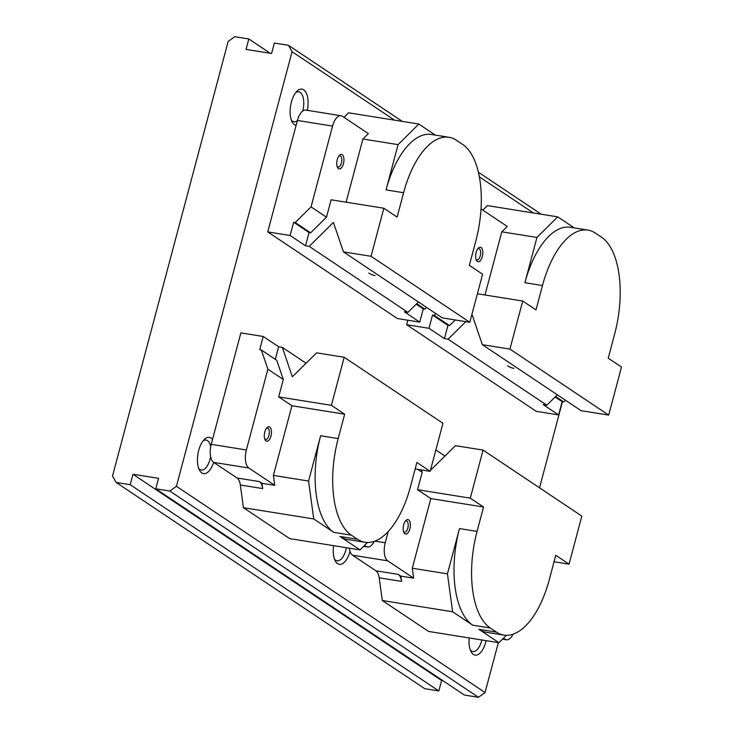 <?xml version="1.0" encoding="UTF-8"?>
<svg xmlns="http://www.w3.org/2000/svg" width="734" height="734" viewBox="0 0 734 734"><rect width="100%" height="100%" fill="white"/><g stroke="black" fill="none" stroke-linecap="round" stroke-linejoin="round"><path stroke-width="1.1" d="M338.888 155.966A5.744 2.707 -80.9 0 1 339.879 155.764A5.744 2.707 -80.9 0 1 341.383 163.058A5.744 2.707 -80.9 0 1 338.062 167.113A5.744 2.707 -80.9 0 1 337.19 166.609M337.264 159.599A7.34 3.45 99.1 0 0 337.548 167.499A7.34 3.45 99.1 0 0 343.439 163.728A7.34 3.45 99.1 0 0 343.255 156.039A7.34 3.45 99.1 0 0 339.512 155.241A7.34 3.45 99.1 0 0 337.264 159.599M426.582 307.418L424.848 309.133L423.261 308.876L419.738 322.107L397.369 318.528L267.745 231.898L297.398 120.468A14.671 6.9 -80.9 0 1 305.885 110.1L341.044 115.733A14.671 6.9 -80.9 0 1 342.429 116.293L368.349 133.616L362.917 139.01L398.067 144.635L418.82 124.046L435.354 135.102M343.952 117.312L348.512 112.788L418.82 124.046M456.456 140.267L462.622 144.396A78.492 36.929 -80.9 0 1 475.825 240.981L469.338 265.359L482.605 274.232L469.815 322.29L371.055 256.285L383.845 208.227L397.112 217.099L403.599 192.721A78.492 36.929 -80.9 0 1 449.034 137.286A78.492 36.929 -80.9 0 1 456.456 140.267M267.745 231.898L290.113 235.486L293.637 222.255L295.233 222.503L311.051 206.887L332.548 126.092A14.671 6.9 -80.9 0 1 341.044 115.733M419.738 322.107L404.306 311.794L407.939 312.381L309.179 246.376L333.41 222.448L343.457 251.872L371.055 256.285M293.637 222.255L309.069 232.568L305.546 245.798L309.179 246.376M305.546 245.798L290.113 235.486M416.728 303.702L424.848 309.133M423.261 308.876L416.233 304.188M449.034 137.286L431.454 134.478A78.492 36.929 99.1 0 0 386.029 189.904L398.067 144.635M362.917 139.01L346.109 202.189M383.845 208.227L331.117 199.786L326.483 217.2L311.051 206.887M326.483 217.2L310.656 232.816L295.233 222.503M418.463 301.995L407.939 312.381M469.815 322.29L442.217 317.868L343.457 251.872M310.656 232.816L309.069 232.568M368.789 273.03A66.023 31.067 99.1 0 0 375.028 275.534M477.77 248.78A5.744 2.707 -80.9 0 1 478.761 248.578A5.744 2.707 -80.9 0 1 480.265 255.872A5.744 2.707 -80.9 0 1 476.944 259.928A5.744 2.707 -80.9 0 1 476.072 259.423M476.146 252.413A7.34 3.45 99.1 0 0 476.43 260.313A7.34 3.45 99.1 0 0 482.321 256.542A7.34 3.45 99.1 0 0 482.137 248.854A7.34 3.45 99.1 0 0 478.394 248.055A7.34 3.45 99.1 0 0 476.146 252.413M565.464 400.241L563.73 401.948L562.143 401.691L558.62 414.921L536.251 411.343L406.627 324.712L407.829 320.207M482.834 210.126L487.394 205.603L557.702 216.86L574.236 227.916M595.338 233.082L601.513 237.21A78.492 36.929 -80.9 0 1 614.707 333.805L608.22 358.174L621.487 367.046L608.697 415.105L509.937 349.1L522.727 301.041L535.994 309.913L542.481 285.535A78.492 36.929 -80.9 0 1 587.916 230.1A78.492 36.929 -80.9 0 1 595.338 233.082M481.018 208.933A14.671 6.9 -80.9 0 1 481.311 209.107L507.231 226.43L501.799 231.825L536.949 237.449L557.702 216.86M406.627 324.712L428.995 328.3L432.519 315.069L434.115 315.317L435.84 313.611M558.62 414.921L543.188 404.608L546.821 405.196L448.061 339.191L465.824 321.648M432.519 315.069L447.951 325.382L444.428 338.613L448.061 339.191M444.428 338.613L428.995 328.3M555.61 396.516L563.73 401.948M562.143 401.691L555.115 397.002M587.916 230.1L570.346 227.292A78.492 36.929 99.1 0 0 524.911 282.718L536.949 237.449M501.799 231.825L484.99 295.004M455.291 319.96L449.538 325.63L434.115 315.317M557.345 394.809L546.821 405.196M471.467 316.079L472.301 315.262L482.339 344.686L509.937 349.1M608.697 415.105L581.099 410.682L482.339 344.686M477.403 293.784L522.727 301.041M449.538 325.63L447.951 325.382M507.671 365.844A66.023 31.067 99.1 0 0 513.91 368.349M266.433 428.298A5.744 2.707 -80.9 0 1 267.415 428.087A5.744 2.707 -80.9 0 1 268.928 435.381A5.744 2.707 -80.9 0 1 265.598 439.437A5.744 2.707 -80.9 0 1 264.726 438.932M270.974 436.051A7.34 3.45 99.1 0 0 270.791 428.362A7.34 3.45 99.1 0 0 267.057 427.564A7.34 3.45 99.1 0 0 264.809 431.922A7.34 3.45 99.1 0 0 265.093 439.822A7.34 3.45 99.1 0 0 270.974 436.051M367.486 542.499L360.036 549.894L289.728 538.628L243.431 507.689L240.33 485A14.671 6.9 99.1 0 0 237.054 477.999L213.686 462.383A14.671 6.9 -80.9 0 1 211.218 444.327L240.871 332.887L263.24 336.475L278.672 346.787L282.306 347.365L306.06 363.247M261.983 483.293L262.708 488.578A14.671 6.9 99.1 0 0 259.423 481.587L261.983 483.293L274.764 485.339L248.844 468.017A14.671 6.9 -80.9 0 1 246.376 449.96L267.873 369.165L261.313 349.962L259.717 349.705L263.24 336.475M243.431 507.689L313.739 518.947L308.564 481.036L273.406 475.412L274.764 485.339M344.668 414.205L331.401 405.333L344.182 357.274L442.951 423.279L430.161 471.338L416.884 462.466L410.407 486.844A78.492 36.929 -80.9 0 1 364.972 542.279A78.492 36.929 -80.9 0 1 357.55 539.297L351.375 535.169A78.492 36.929 -80.9 0 1 338.181 438.583L344.668 414.205L291.939 405.755L273.406 475.412M308.564 481.036L320.611 435.767A78.492 36.929 99.1 0 0 333.805 532.361L313.739 518.947M360.036 549.894L339.97 536.481A78.492 36.929 99.1 0 0 347.393 539.462L364.972 542.279M374.23 541.362A14.671 6.9 -80.9 0 1 367.505 546.949A14.671 6.9 -80.9 0 1 366.119 546.39L364.587 545.371M267.873 369.165L283.306 379.478L276.746 360.275L261.313 349.962M283.306 379.478L278.672 396.892L291.939 405.755M275.333 359.33L278.672 346.787M344.182 357.274L316.583 352.861L292.352 376.79L282.306 347.365M278.672 396.892L331.401 405.333M415.169 468.934L430.161 471.338M405.315 521.112A5.744 2.707 -80.9 0 1 406.297 520.901A5.744 2.707 -80.9 0 1 407.81 528.196A5.744 2.707 -80.9 0 1 404.48 532.251A5.744 2.707 -80.9 0 1 403.608 531.746M409.856 528.865A7.34 3.45 99.1 0 0 409.673 521.177A7.34 3.45 99.1 0 0 405.939 520.378A7.34 3.45 99.1 0 0 403.691 524.737A7.34 3.45 99.1 0 0 403.975 532.636A7.34 3.45 99.1 0 0 409.856 528.865M506.368 635.314L498.918 642.709L428.61 631.442L382.313 600.504L379.212 577.814A14.671 6.9 99.1 0 0 375.936 570.813L352.568 555.198A14.671 6.9 -80.9 0 1 349.283 548.17M400.865 576.107L401.59 581.392A14.671 6.9 99.1 0 0 398.305 574.401L400.865 576.107L413.646 578.153L387.726 560.831A14.671 6.9 -80.9 0 1 385.258 542.775L388.268 531.462M382.313 600.504L452.621 611.771L447.446 573.85L412.288 568.226L413.646 578.153M483.55 507.02L470.283 498.147L483.064 450.089L581.833 516.094L569.043 564.152L555.776 555.28L549.289 579.658A78.492 36.929 -80.9 0 1 503.854 635.094A78.492 36.929 -80.9 0 1 496.432 632.112L490.257 627.992A78.492 36.929 -80.9 0 1 477.063 531.398L483.55 507.02L430.821 498.579L412.288 568.226M447.446 573.85L459.493 528.581A78.492 36.929 99.1 0 0 472.687 625.175L452.621 611.771M498.918 642.709L478.852 629.295A78.492 36.929 99.1 0 0 486.275 632.277L503.854 635.094M513.112 634.176A14.671 6.9 -80.9 0 1 506.387 639.764A14.671 6.9 -80.9 0 1 505.001 639.204L503.469 638.185M435.84 449.979L444.951 456.062M417.784 469.356L422.188 472.292L421.38 469.925M422.188 472.292L417.554 489.706L430.821 498.579M483.064 450.089L455.465 445.676L431.234 469.604L430.886 468.595M417.554 489.706L470.283 498.147M554.051 561.749L569.043 564.152M469.209 637.947A18.341 8.624 99.1 0 0 471.035 651.581A18.341 8.624 99.1 0 0 485.743 642.149A18.341 8.624 99.1 0 0 486.11 640.654M470.292 649.874A15.166 7.138 99.1 0 0 472.861 651.517A15.166 7.138 99.1 0 0 481.642 640.81A15.166 7.138 99.1 0 0 481.853 639.975M212.521 439.455A18.341 8.624 99.1 0 0 204.346 439.437A18.341 8.624 99.1 0 0 198.721 450.327A18.341 8.624 99.1 0 0 199.437 470.081A18.341 8.624 99.1 0 0 213.649 462.356M198.694 468.365A15.166 7.138 99.1 0 0 201.272 470.017A15.166 7.138 99.1 0 0 210.043 459.31A15.166 7.138 99.1 0 0 210.63 456.676M210.695 446.694A15.166 7.138 99.1 0 0 206.061 440.07A15.166 7.138 99.1 0 0 203.107 440.831M307.298 110.329A18.341 8.624 99.1 0 0 306.032 92.539A18.341 8.624 99.1 0 0 297.004 91.2A18.341 8.624 99.1 0 0 291.38 102.09A18.341 8.624 99.1 0 0 292.095 121.835A18.341 8.624 99.1 0 0 296.096 125.34M302.711 111.054A15.166 7.138 99.1 0 0 298.729 91.833A15.166 7.138 99.1 0 0 295.765 92.585M333.594 545.656A18.341 8.624 99.1 0 0 335.236 560.831A18.341 8.624 99.1 0 0 349.944 551.39A18.341 8.624 99.1 0 0 349.98 551.271M334.493 559.125A15.166 7.138 99.1 0 0 337.062 560.767A15.166 7.138 99.1 0 0 345.842 550.06A15.166 7.138 99.1 0 0 346.375 547.702M498.34 642.608L485.055 692.547L176.426 486.293L292.068 51.692L394.516 120.156M562.437 401.737L539.527 487.826M479.375 176.866L533.398 212.97M176.426 486.293L169.829 491.046L155.773 488.789L158.553 478.348L132.982 474.256L130.202 484.697L116.146 482.449L112.513 476.054L228.155 41.453L234.752 36.7L248.808 38.948L246.028 49.398L271.598 53.49L274.378 43.049L288.434 45.297L292.068 51.692M485.055 692.547L478.458 697.3L169.829 491.046M478.458 697.3L464.402 695.052L155.773 488.789M442.96 680.721L441.611 680.51L438.831 690.951L424.775 688.703L116.146 482.449M288.434 45.297L402.315 121.404M478.412 172.251L541.206 214.218M291.352 120.128A15.166 7.138 99.1 0 0 293.93 121.771A15.166 7.138 99.1 0 0 297.334 120.697M130.202 484.697L438.831 690.951M441.611 680.51L132.982 474.256M270.24 53.279L248.808 38.948M297.398 120.468L332.548 126.092M386.029 189.904L403.599 192.721M524.911 282.718L542.481 285.535M211.218 444.327L246.376 449.96M213.686 462.383L248.844 468.017M237.054 477.999L259.423 481.587M262.708 488.578L240.33 485M351.375 535.169L333.805 532.361M339.97 536.481L357.55 539.297M363.917 546.041L366.119 546.39M320.611 435.767L338.181 438.583M374.918 541.114L385.258 542.775M352.568 555.198L387.726 560.831M375.936 570.813L398.305 574.401M401.59 581.392L379.212 577.814M490.257 627.992L472.687 625.175M478.852 629.295L496.432 632.112M502.799 638.855L505.001 639.204M459.493 528.581L477.063 531.398M367.505 546.949L363.624 546.325M506.387 639.764L502.506 639.14"/></g></svg>
